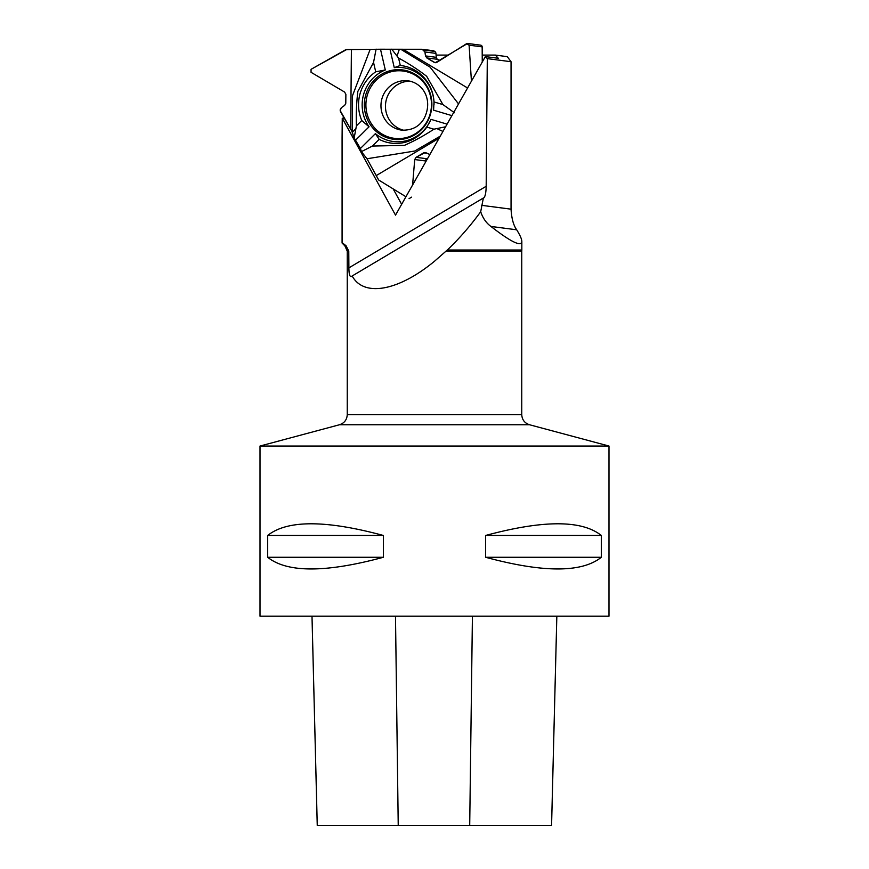 <?xml version="1.0" encoding="UTF-8"?>
<svg xmlns="http://www.w3.org/2000/svg" width="869" height="869" viewBox="0 0 869 869"><rect width="100%" height="100%" fill="white"/><g stroke="black" fill="none" stroke-linecap="round" stroke-linejoin="round"><path stroke-width="1.3" d="M351.858 131.219L340.181 110.58L341.321 107.691L344.656 105.399L345.797 103.292L345.873 94.308L344.58 92.049L311.048 72.312L311.069 69.314L345.895 49.62L370.161 49.359L352.401 95.959L352.26 132.381L355.91 128.59L356.42 125.842L361.776 120.53A39.094 37.736 97.4 0 1 375.712 71.812L385.304 69.965L380.492 49.229L422.182 49.283L424.919 51.955L425.495 55.92L426.809 57.919L435.217 62.742L467.587 43.461L469.097 45.177L471.432 81.165L469.097 45.177L466.599 43.678L436.694 62.427L434.294 62.416L426.809 57.919L425.495 55.92L424.919 51.955L423.605 49.957L421.921 49.272L347.057 49.327L311.069 69.314L311.048 72.312L344.58 92.049L345.873 94.308L345.797 103.292L344.656 105.399L341.321 107.691L340.192 109.798L340.474 111.677L351.858 131.219L354.172 137.943L360.418 148.49L361.406 151.63L366.99 158.766L378.645 179.992L405.932 196.742L378.645 179.992L366.99 158.766L414.73 151.032L440.279 136.129M380.492 49.229L370.161 49.359M422.182 49.294L433.262 50.728A2.183 2.107 -82.6 0 1 434.055 51.01L434.706 51.401A2.618 2.531 97.4 0 1 435.934 53.389L436.292 57.321A2.618 2.531 -82.6 0 0 437.531 59.32L439.627 60.58M467.631 43.472L480.698 45.177A1.749 1.684 97.4 0 1 482.165 46.872L482.252 62.068M403.966 130.317A24.864 24.006 97.4 0 1 385.63 103.324A24.864 24.006 97.4 0 1 409.69 81.23A24.864 24.006 97.4 0 1 410.364 81.241M442.94 131.436L436.857 128.59L433.903 129.199L426.809 127.091A39.094 37.736 97.4 0 1 379.177 139.344L375.397 133.652L360.418 148.49L361.406 151.63L366.99 158.766M360.418 148.49L354.172 137.943L352.26 132.381M414.719 159.548L412.59 184.988L414.719 159.548L416.088 157.332L423.648 152.846L425.864 152.705L429.862 154.497L425.191 152.51L416.088 157.332L414.719 159.548L425.528 160.961L425.495 162.21M427.798 158.147L426.809 158.734A2.618 2.531 -82.6 0 0 425.528 160.961M427.2 122.084A34.977 33.761 97.4 0 1 410.885 136.835A34.977 33.761 97.4 0 1 364.926 111.493A34.977 33.761 97.4 0 1 398.404 69.65A34.977 33.761 97.4 0 1 418.717 76.722A34.977 33.761 97.4 0 1 427.2 122.084M458.528 103.922L430.155 67.206L400.913 49.359M467.565 87.986L403.249 49.359M391.723 49.175L397.014 56.05L399.327 49.327M397.014 56.05L398.567 58.06C408.473 63.383 417.837 69.466 426.668 76.298L442.94 104.595L454.433 112.742M436.857 128.59L445.569 126.787M447.068 124.137L430.981 119.357L426.809 127.091M451.891 115.631L433.598 110.189L434 101.945L442.94 104.595M434.055 104.356A37.215 35.933 -82.6 0 0 394.265 67.652L389.985 49.229M385.304 69.965A37.215 35.933 -82.6 0 0 369.064 126.798L361.776 120.53M355.747 139.985L369.064 126.798M375.397 133.652A37.215 35.933 -82.6 0 0 430.981 119.357M394.265 67.652L400.294 65.479A39.094 37.736 97.4 0 1 434 101.945M400.294 65.479L398.567 58.06M376.223 175.592L439.095 138.225M433.903 129.199C424.42 135.455 414.567 140.854 404.357 145.395L372.421 146.046L361.406 151.63M354.172 137.943L355.91 128.59M379.177 139.344L372.421 146.046M409.049 198.653L411.569 197.154M351.402 49.359L350.696 129.123M356.42 125.842C355.997 114.263 356.475 102.781 357.854 91.397L373.54 62.459L376.103 49.131M375.712 71.812L373.54 62.459M436.086 55.084L448.404 55.084M482.208 55.084L495.287 55.084L507.3 56.648L511.048 61.721L487.303 58.625L485.358 56.594L498.35 58.288L495.287 55.084M342.082 243.038L342.082 137.715L342.082 243.038L344.884 245.884L347.252 251.119L347.252 414.632L521.748 414.632C522.052 419.749 524.637 423.116 529.503 424.745L608.984 446.036L260.016 446.036L260.016 616.164L608.984 616.164L608.984 446.036M342.592 243.038L346.079 245.775L348.773 251.119L348.893 267.869L486.184 186.281L487.303 58.625M447.296 250.022L434.5 261.243C398.306 291.126 363.753 297.317 352.162 275.984L483.37 198.013L480.698 211.721C482.838 218.13 486.249 223.029 490.92 226.44C510.961 241.973 521.27 246.992 521.834 241.484L521.834 250.022L447.296 250.022C459.267 238.627 470.401 225.853 480.698 211.721M342.082 137.715L342.256 118.173L395.514 215.132L485.358 56.594M348.893 267.869C348.958 275.125 350.044 277.83 352.162 275.984L351.521 276.527M486.184 186.281C486.021 192.701 485.228 196.579 483.805 197.904L483.37 198.013M312.004 616.164L317.261 825.55L551.576 825.55L556.833 616.164L551.565 825.55M601.326 535.467C581.828 519.901 543.255 519.901 485.619 535.467L485.619 557.279C543.255 572.845 581.828 572.845 601.326 557.279L601.326 535.467L485.619 535.467M383.381 535.467C325.745 519.901 287.172 519.901 267.674 535.467L267.674 557.279C287.172 572.845 325.745 572.845 383.381 557.279L383.381 535.467L267.674 535.467M267.674 557.279L383.381 557.279M485.619 557.279L601.326 557.279M511.048 61.721L511.048 209.168C511.602 218.521 513.481 225.397 516.697 229.796C520.096 235.271 521.813 239.171 521.834 241.484M342.256 118.173L344.45 118.456M401.641 204.313L393.179 188.91M436.173 62.666L434.294 62.416M437.531 59.32L426.809 57.919M436.292 57.321L425.495 55.92M435.934 53.389L424.919 51.955M434.706 51.401L423.605 49.957M434.055 51.01L422.953 49.566M482.165 46.872L469.097 45.177M401.76 130.154A24.864 24.006 97.4 0 1 381.176 102.401A24.864 24.006 97.4 0 1 408.191 80.839C423.594 83.207 433.142 100.446 424.268 118.173C419.597 126.505 412.102 130.502 401.76 130.154M426.809 158.734L416.088 157.332M427.059 153.281L423.648 152.846M426.94 121.638A33.945 32.772 97.4 0 1 370.151 121.638A33.945 32.772 97.4 0 1 398.99 70.758A33.945 32.772 97.4 0 1 426.94 121.638M344.765 245.775L346.079 245.775M521.834 250.022L521.748 251.119L446.047 251.119M348.773 251.119L347.252 251.119M398.23 825.55L395.493 616.164M469.705 825.55L472.421 616.164M529.503 424.745L339.497 424.745L260.016 446.036M516.697 229.796L490.92 226.44M511.048 209.168L481.611 205.334M521.748 251.119L521.748 414.632M317.25 825.55L311.993 616.164M339.497 424.745C344.363 423.116 346.948 419.749 347.252 414.632"/></g></svg>
